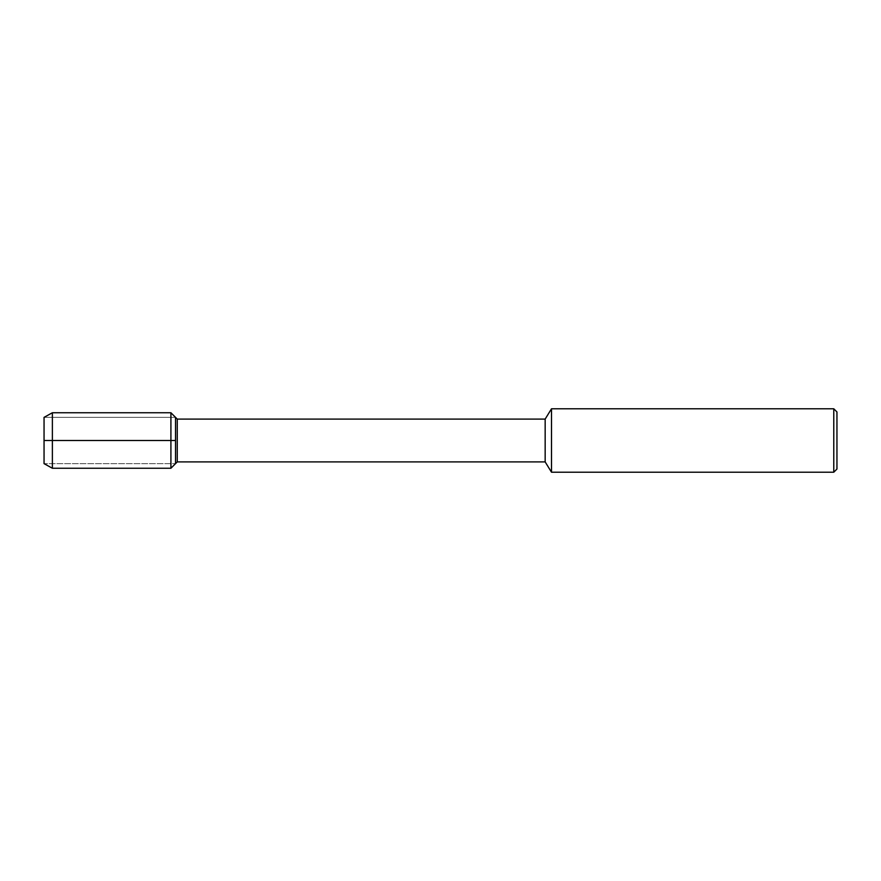 <?xml version="1.0" encoding="UTF-8"?>
<svg xmlns="http://www.w3.org/2000/svg" width="881" height="881" viewBox="0 0 881 881"><rect width="100%" height="100%" fill="white"/><g stroke="black" fill="none" stroke-linecap="round" stroke-linejoin="round"><path stroke-width="0.66" stroke-dasharray="4.41 3.3" d="M44.05 440.5L44.05 417.363L175.528 417.363L44.05 417.363L44.05 463.637L175.528 463.637L44.05 463.637L44.05 440.5L175.528 440.5L175.528 463.637L175.528 440.5M545.163 419.092L545.163 461.908M177.257 419.092L177.257 461.908M551.506 408.784L551.506 472.216M836.95 411.956L836.95 469.044M833.778 408.784L833.778 472.216M52.375 412.749L52.375 468.252M170.914 412.749L170.914 468.252"/><path stroke-width="1.32" d="M44.05 463.637L44.05 417.363L44.05 463.637L52.375 468.252L52.375 412.749L44.05 417.363M545.163 461.908L545.163 419.092L177.257 419.092L177.257 461.908L545.163 461.908L551.506 472.216L551.506 408.784L545.163 419.092M833.778 408.784L833.778 472.216L836.95 469.044L836.95 411.956L833.778 408.784L551.506 408.784M177.257 461.908L170.914 468.252L170.914 412.749L175.528 417.363L175.528 463.637L175.528 417.363L177.257 419.092M175.528 440.5L44.05 440.5M833.778 472.216L551.506 472.216M170.914 468.252L52.375 468.252M170.914 412.749L52.375 412.749"/></g></svg>
